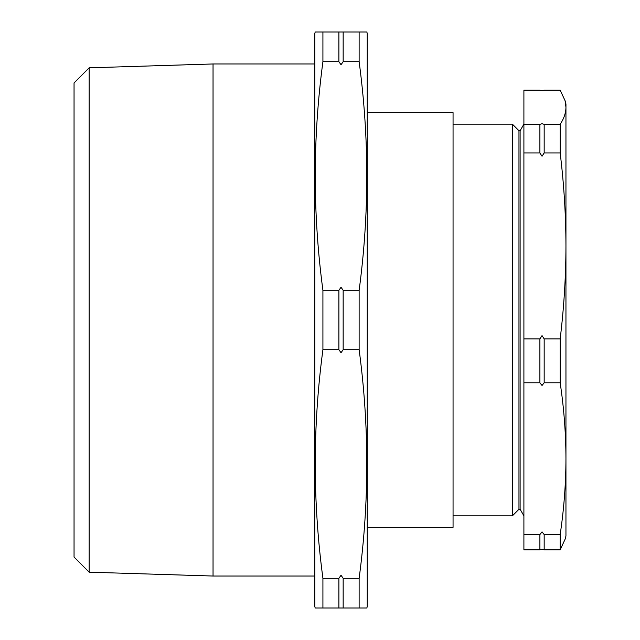 <?xml version="1.0" encoding="UTF-8"?>
<svg xmlns="http://www.w3.org/2000/svg" width="640" height="640" viewBox="0 0 640 640"><rect width="100%" height="100%" fill="white"/><g stroke="black" fill="none" stroke-linecap="round" stroke-linejoin="round"><path stroke-width="0.96" d="M565.072 100.704L565.952 107.248L565.952 104L565.072 100.704L560.168 90.152L544.168 90.152L542.032 90.76L539.896 90.152L523.904 90.152L523.904 549.848L539.896 549.848L539.896 534.568L523.904 534.568M539.896 152.944L539.896 124.336L542.032 123.728L544.168 124.336L544.168 152.944L542.032 156.24L539.896 152.944L523.904 152.944M539.896 382.792L539.896 338.904L542.032 335.608L544.168 338.904L544.168 382.792L542.032 385.48L539.896 382.792L523.904 382.792M539.896 534.568L542.032 531.88L544.168 534.568L544.168 549.848L542.032 549.24L539.896 549.848M338.888 32L338.888 61.704L341.024 64.728L343.16 61.704L343.16 32L315.2 32L314.816 33.44L314.816 606.56L315.2 608L322.92 608L322.92 578.296C312.704 502.096 312.704 425.904 322.92 349.704L322.92 290.296C312.704 214.096 312.704 137.904 322.92 61.704L322.92 32M338.888 290.296L338.888 349.704L341.024 352.728L343.16 349.704L343.16 290.296L341.024 287.272L338.888 290.296L322.92 290.296M338.888 578.296L338.888 608L343.16 608L343.16 578.296L341.024 575.272L338.888 578.296L322.92 578.296M453.056 124.16L512.384 124.16L518.96 130.736L518.96 509.264L520.112 509.264L523.904 515.84M512.384 124.16L512.384 515.84L453.056 515.84M518.96 130.736L520.112 130.736L520.112 509.264M89.152 572.176L74.048 557.072L74.048 82.928L89.152 67.824L89.152 572.176L213.04 576.032L213.04 63.968L314.816 63.968M367.232 527.36L453.056 527.36L453.056 112.64L367.232 112.64M360.536 32L359.128 32L359.128 61.704C369.344 137.904 369.344 214.096 359.128 290.296L359.128 349.704C369.344 425.904 369.344 502.096 359.128 578.296L359.128 608L366.848 608L367.232 606.56L367.232 33.44L366.848 32L343.16 32M314.816 576.032L213.04 576.032M89.152 67.824L213.04 63.968M315.928 32L320.232 32M362.968 32L366.12 32M338.888 61.704L322.92 61.704M359.128 61.704L343.16 61.704M359.128 290.296L343.16 290.296M338.888 349.704L322.92 349.704M359.128 349.704L343.16 349.704M359.128 578.296L343.16 578.296M338.888 608L321.512 608M359.128 608L343.16 608M363.984 608L361.816 608M320.232 608L315.928 608M560.168 124.336L560.168 152.944C563.944 183.856 565.872 214.848 565.952 245.92L565.952 107.248C565.88 112.944 563.952 118.64 560.168 124.336L544.168 124.336M560.168 152.944L544.168 152.944M560.168 338.904L560.168 382.792C563.952 408.088 565.88 433.384 565.952 458.68L565.952 245.92C565.88 276.88 563.952 307.88 560.168 338.904L544.168 338.904M560.168 382.792L544.168 382.792M560.168 534.568L560.168 549.848L565.072 539.296L565.952 536L565.952 458.68C565.88 483.976 563.952 509.272 560.168 534.568L544.168 534.568M560.168 549.848L544.168 549.848M539.896 124.336L523.904 124.336M539.896 338.904L523.904 338.904M520.112 130.736L523.904 124.16M518.96 509.264L512.384 515.84"/></g></svg>
